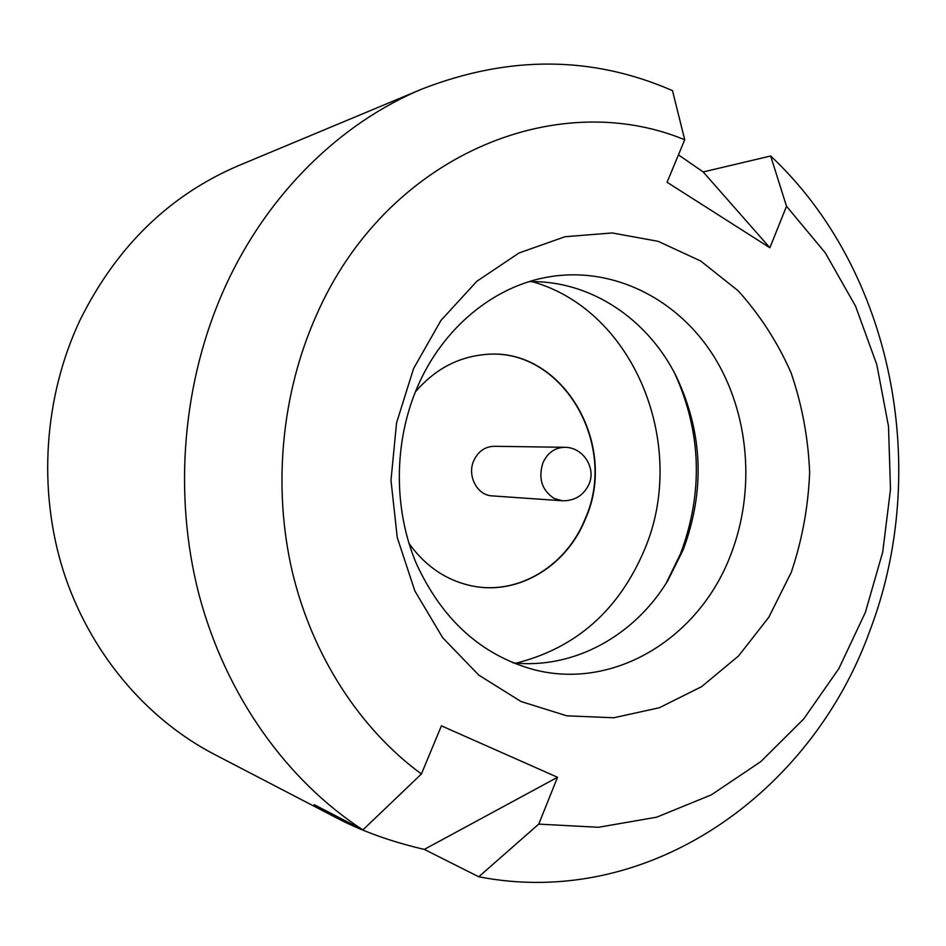 <?xml version="1.0" encoding="UTF-8"?>
<svg xmlns="http://www.w3.org/2000/svg" width="946" height="946" viewBox="0 0 946 946"><rect width="100%" height="100%" fill="white"/><g stroke="black" fill="none" stroke-linecap="round" stroke-linejoin="round"><path stroke-width="1.42" d="M564.549 447.304L494.202 446.287C484.967 446.607 478.156 451.384 473.78 460.631C466.839 475.672 477.222 495.444 492.121 495.881L562.302 500.777L554.084 498.424C541.798 490.194 538.085 478.309 542.933 462.783C547.58 452.803 554.782 447.647 564.549 447.304C582.724 446.95 596.453 467.655 588.991 484.222C583.635 495.444 574.742 500.954 562.302 500.777M666.067 583.375L680.552 553.729C703.351 492.559 701.459 432.559 674.888 373.729M529.039 281.683C590.422 280.146 647.986 319.062 676.437 376.756C702.878 432.996 705.148 490.643 683.225 549.685L667.864 580.489C634.66 635.594 574.021 669.52 512.992 662.827M791.258 572.354L768.838 617.206L738.566 655.945L701.577 686.678L659.362 707.738L613.729 717.766L566.831 715.826L521.021 701.518L478.806 675.137L442.669 637.699L414.88 590.99L397.249 537.529L390.982 480.367L396.551 422.897L413.591 368.526L440.954 320.434L476.867 281.258L519.058 252.96L565.022 236.725L612.204 232.953L658.168 241.336L700.726 261.025L738.01 290.647C759.827 314.734 777.529 342.133 791.093 372.842C802.054 404.853 808.239 438.033 809.646 472.373C808.274 506.749 802.149 540.071 791.258 572.354M417.375 387.115C393.749 441.9 393.323 508.652 416.145 563.142C441.971 619.512 481.088 654.987 533.509 669.567C614.545 690.887 699.662 637.498 730.738 554.77C755.736 490.536 749.386 413.378 713.816 356.275C678.128 299.397 614.202 266.429 550.052 276.705C494.995 285.325 442.953 327.257 417.375 387.115M415.353 391.94C434.344 369.78 457.202 357.352 483.926 354.644C561.297 345.337 619.37 443.745 585.456 518.869C567.198 565.058 519.945 594.845 474.171 586.343C447.777 581.4 426.043 567.092 408.968 543.406M474.029 586.319C519.756 594.738 566.914 564.975 585.148 518.834C619.027 443.804 561.084 345.479 483.784 354.655M516.161 663.122C576.067 648.034 618.838 610.229 644.486 549.721C688.629 446.465 635.062 310.536 532.22 281.66M424.305 849.402L478.759 876.788C649.441 909.946 811.869 792.334 869.871 630.745C931.254 469.89 893.284 270.793 770.659 155.995L786.516 206.275L825.243 252.771L855.562 306.173L876.8 364.636L888.507 426.339L890.493 489.413L882.724 552.026L865.389 612.358L838.865 668.586L803.757 718.901L760.88 761.554L711.38 794.829L656.654 817.19L598.428 827.289L538.747 824.108L557.525 777.281L424.305 849.402C391.892 841.893 363.075 831.617 337.828 818.574L213.879 754.104C145.459 718.357 89.255 651.818 63.264 570.745C37.686 489.567 43.894 397.013 79.925 320.327C116.417 246.729 169.334 195.148 238.664 165.585L422.495 88.841C509.362 55.223 592.693 55.814 672.488 90.639L684.715 139.772L667.072 182.271L769.878 247.757L703.197 171.947L678.459 154.86M684.715 139.772C556.319 86.571 385.944 155.298 316.094 315.917C281.34 394.08 272.59 487.45 292.338 571.916C312.511 656.288 360.13 729.011 421.408 773.994L362.897 829.902C286.685 780.355 225.645 695.381 198.956 594.431C172.775 493.363 182.613 380.091 225.42 286.26C267.789 193.374 340.974 122.554 422.495 88.841M770.659 155.995L703.197 171.947M337.828 818.574L314.143 804.644L362.897 829.902M557.525 777.281L441.404 725.842L421.408 773.994M786.516 206.275L769.878 247.757M538.747 824.108L478.759 876.788"/></g></svg>
